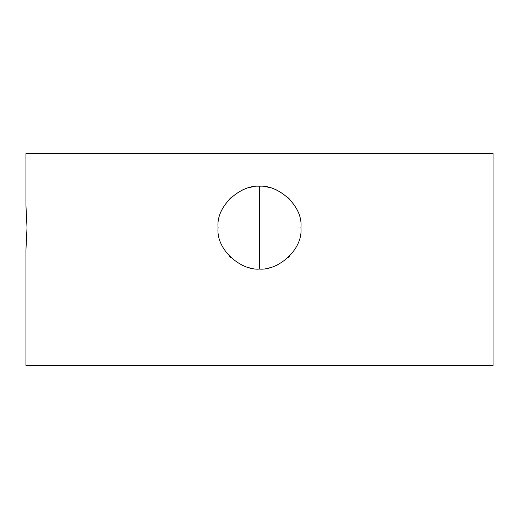 <?xml version="1.0" encoding="UTF-8"?>
<svg xmlns="http://www.w3.org/2000/svg" width="519" height="519" viewBox="0 0 519 519"><rect width="100%" height="100%" fill="white"/><g stroke="black" fill="none" stroke-linecap="round" stroke-linejoin="round"><path stroke-width="0.78" d="M300.903 227.653C303.304 205.297 277.412 184.472 259.5 186.25C241.588 184.472 215.696 205.297 218.097 227.653C215.696 250.009 241.588 270.834 259.5 269.056C277.412 270.834 303.304 250.009 300.903 227.653M229.035 199.62L230.76 197.849L229.035 199.62M241.419 190.415L245.429 188.715L241.413 190.415M249.535 187.476L253.201 186.743L249.542 187.476M265.799 186.743L269.465 187.476L265.799 186.743M277.587 190.415L273.571 188.715L277.581 190.415M288.24 197.849L289.965 199.62L288.24 197.849M289.965 255.685L288.24 257.456L289.965 255.685M277.581 264.891L273.571 266.591M269.465 267.83L265.799 268.563L269.458 267.83M253.201 268.563L249.535 267.83L253.201 268.563M245.429 266.591L241.419 264.891M230.76 257.456L229.035 255.685L230.76 257.456M241.413 264.891L245.429 266.584M273.571 266.584L277.587 264.891M25.95 205.362L27.014 227.653L25.95 249.944L25.95 365.661L493.05 365.661L493.05 153.339L25.95 153.339L25.95 205.362M259.5 186.25L259.5 269.056"/></g></svg>
